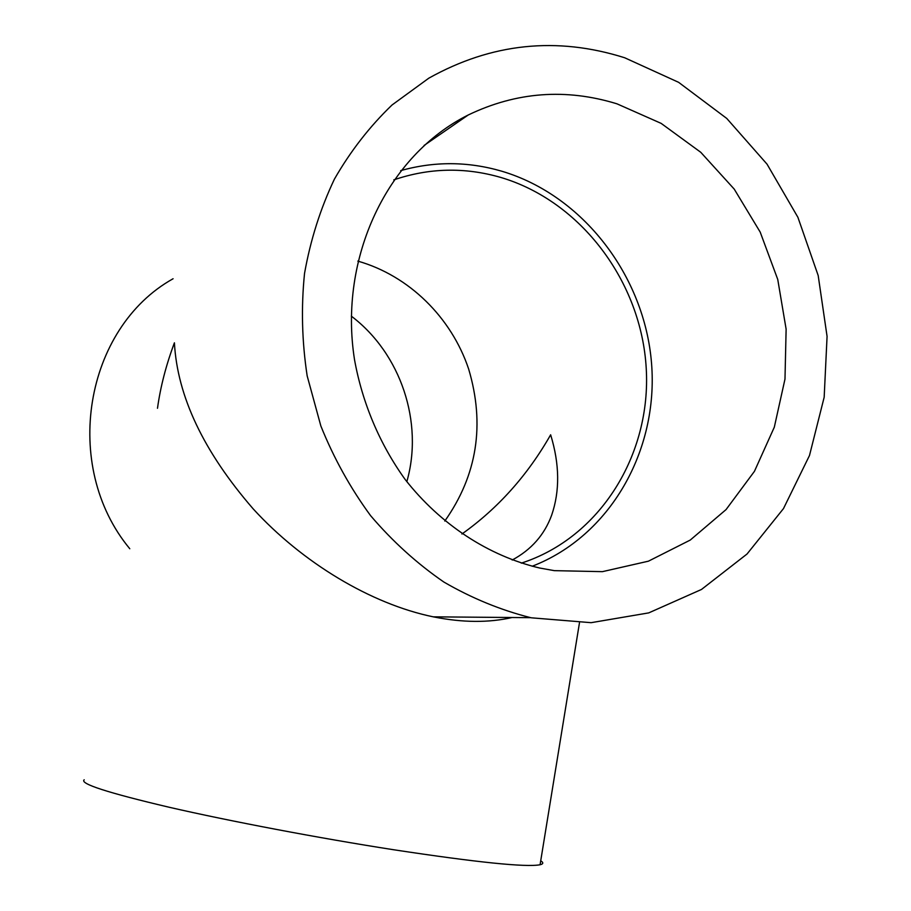 <?xml version="1.0" encoding="UTF-8"?>
<svg xmlns="http://www.w3.org/2000/svg" width="911" height="911" viewBox="0 0 911 911"><rect width="100%" height="100%" fill="white"/><g stroke="black" fill="none" stroke-linecap="round" stroke-linejoin="round"><path stroke-width="1.37" d="M532.195 566.243C610.211 536.135 658.653 450.41 651.536 363.238C644.589 276.044 583.131 195.364 501.745 171.2C468.015 161.384 434.331 161.19 400.681 170.63M539.722 568.031L554.309 570.65L602.422 571.652L648.438 561.176L690.253 540.064L726.067 509.579L754.445 471.329L774.316 427.168L784.986 379.09L786.125 329.156L777.755 279.483L760.218 232.134L734.22 189.101L700.753 152.285L661.135 123.372L616.986 103.831C565.936 88.139 516.343 91.852 468.231 114.991C387.824 154.995 338.3 257.187 354.527 359.731C362.373 403.129 379.773 444.204 405.099 479.402C440.605 524.736 488.717 555.972 539.722 568.031M157.489 408.276C160.45 386.856 166.098 365.038 174.411 342.821C177.338 396.319 203.608 451.685 253.201 508.896C302.27 562.554 370.811 603.959 433.249 616.838L433.898 616.963C462.742 622.68 488.82 622.851 512.13 617.51M540.724 860.77C543.639 862.637 543.423 863.97 540.075 864.755C525.943 867.431 477.079 862.41 393.472 849.724C318.782 838.086 229.971 821.232 169.15 807.248C107.714 792.786 79.394 783.631 84.199 779.782M531.432 617.817L591.125 622.68L648.734 612.887L701.481 589.463L747.02 554.025L783.483 508.589L809.492 455.5L824.17 397.242L827.074 336.398L818.192 275.566L797.911 217.319L767.039 164.162L726.762 118.441L678.638 82.343L624.661 57.757C556.803 36.315 491.519 43.124 428.796 78.187L392.037 104.993C369.684 126.47 350.462 151.192 334.394 179.171C320.41 208.676 310.457 240.083 304.536 273.402C301.063 307.36 301.94 341.511 307.166 375.879L320.854 425.984C333.825 458.244 350.405 488.137 370.606 515.672C392.584 541.43 417.01 563.556 443.896 582.061C471.796 598.242 500.731 610.108 530.703 617.669L531.432 617.817M406.83 481.668C423.774 422.51 400.829 353.536 351.327 316.14M393.78 179.888C429.07 167.852 464.69 167.02 500.663 177.406C581.127 201.149 641.367 282.034 646.229 368.34C651.354 454.623 600.087 537.786 521.297 563.135M461.923 534.005C498.032 508.315 527.606 475.246 550.643 434.798C559.65 464.143 559.98 490.961 551.633 515.239C544.471 534.78 531.329 549.72 512.187 560.037M444.807 521.058C477.205 475.143 485.153 424.458 468.641 368.989C451.423 317.54 409.028 275.634 357.829 261.115M173.09 278.743C84.655 328.074 60.98 465.828 129.783 548.741M540.075 864.755L579.453 622.896M530.703 617.669L433.249 616.838M468.231 114.991L424.093 145.453"/></g></svg>

